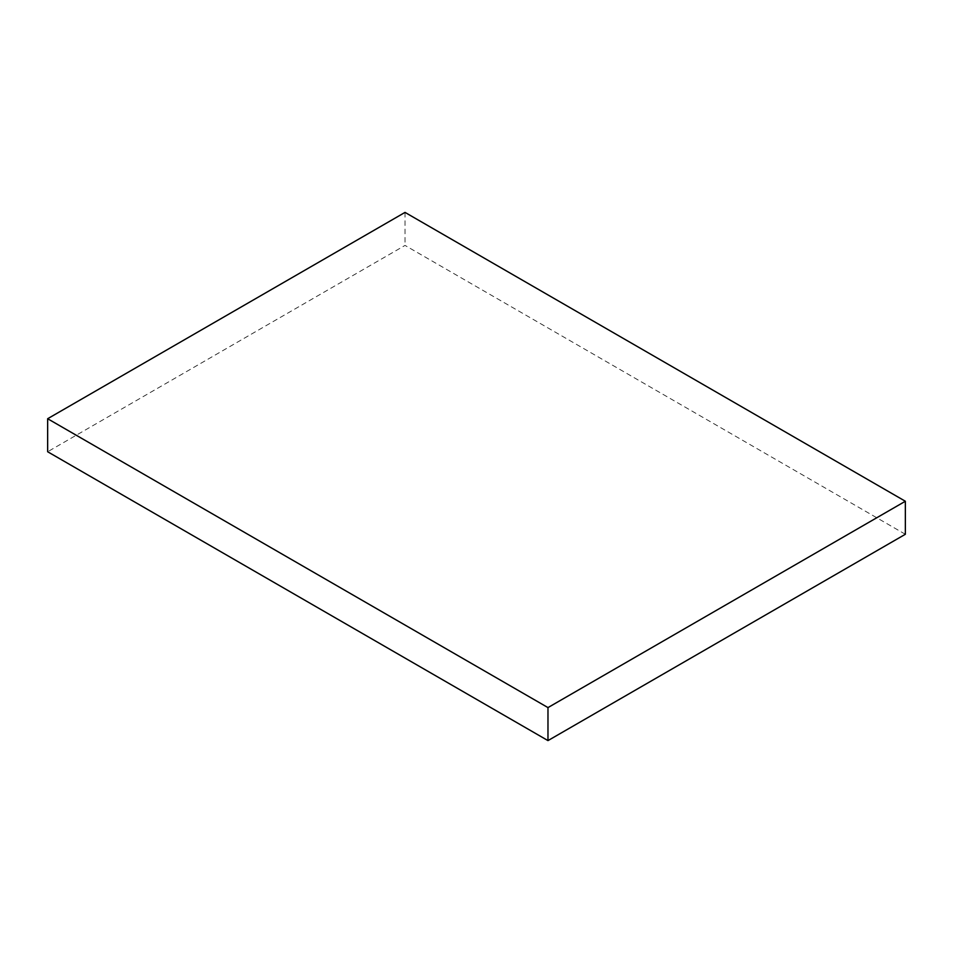 <?xml version="1.0" encoding="UTF-8"?>
<svg xmlns="http://www.w3.org/2000/svg" width="953" height="953" viewBox="0 0 953 953"><rect width="100%" height="100%" fill="white"/><g stroke="black" fill="none" stroke-linecap="round" stroke-linejoin="round"><path stroke-width="0.71" stroke-dasharray="4.76 3.57" d="M905.35 534.276L405.025 245.409L47.65 451.746M405.025 212.4L405.025 245.409"/><path stroke-width="1.43" d="M47.65 418.724L47.65 451.746L547.975 740.6L905.35 534.276L905.35 501.254L405.025 212.4L47.65 418.724L547.975 707.591L547.975 740.6M547.975 707.591L905.35 501.254"/></g></svg>
